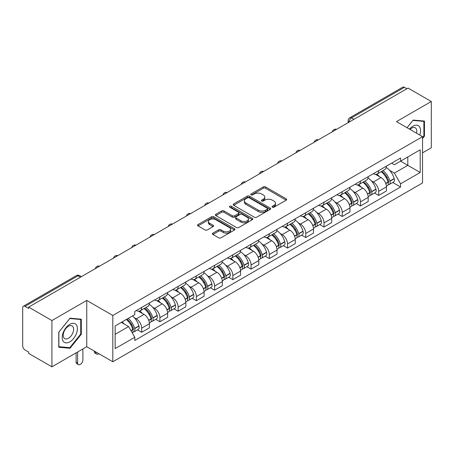 <?xml version="1.0" encoding="UTF-8"?>
<svg xmlns="http://www.w3.org/2000/svg" width="454" height="454" viewBox="0 0 454 454"><rect width="100%" height="100%" fill="white"/><g stroke="black" fill="none" stroke-linecap="round" stroke-linejoin="round"><path stroke-width="0.68" d="M272.383 207.194A1.135 0.658 0 0 0 273.989 207.194L286.179 200.157A1.623 0.936 0 0 0 286.65 199.493A1.623 0.936 0 0 0 286.179 198.835L265.528 186.912A1.623 0.936 0 0 0 263.229 186.912L251.045 193.949A1.135 0.658 0 0 0 250.71 194.414A1.135 0.658 0 0 0 251.045 194.874A1.135 0.658 0 0 0 252.651 194.874L254.229 193.966A5.193 2.996 0 0 1 261.566 193.966L263.292 194.959A5.193 2.996 0 0 1 264.813 197.076A5.193 2.996 0 0 1 263.292 199.198L261.714 200.106A1.135 0.658 0 0 0 261.379 200.572A1.135 0.658 0 0 0 261.714 201.037A1.135 0.658 0 0 0 263.32 201.037L264.898 200.123A5.193 2.996 0 0 1 272.235 200.123L273.961 201.116A5.193 2.996 0 0 1 275.482 203.239A5.193 2.996 0 0 1 273.961 205.356L272.383 206.269A1.135 0.658 0 0 0 272.048 206.729A1.135 0.658 0 0 0 272.383 207.194L272.383 206.269M212.869 233.14A1.623 0.936 0 0 0 212.393 233.804A1.623 0.936 0 0 0 212.869 234.468L218.663 237.811A1.623 0.936 0 0 0 220.956 237.811L234.497 229.996A1.623 0.936 0 0 0 234.968 229.332A1.623 0.936 0 0 0 234.497 228.674L213.845 216.751A1.623 0.936 0 0 0 211.547 216.751L198.012 224.565A1.623 0.936 0 0 0 197.535 225.229A1.623 0.936 0 0 0 198.012 225.888L205.009 229.928A1.623 0.936 0 0 0 207.302 229.928L213.096 226.586A1.623 0.936 0 0 0 213.573 225.922A1.623 0.936 0 0 0 213.096 225.258L209.629 223.254A4.341 2.508 0 0 1 208.358 221.484A4.341 2.508 0 0 1 211.036 219.168A4.341 2.508 0 0 1 215.763 219.713L229.361 227.562A4.341 2.508 0 0 1 230.632 229.332A4.341 2.508 0 0 1 227.953 231.648A4.341 2.508 0 0 1 223.22 231.103L220.956 229.798A1.623 0.936 0 0 0 218.663 229.798L212.869 233.14L212.869 234.468M112.813 315.479L86.748 300.429L51.921 320.541L28.659 307.108L408.044 88.076L431.3 101.503L396.473 121.615L422.532 136.66L112.813 315.479L112.813 361.77L422.532 182.951L422.532 136.66M254.342 217.211A1.623 0.936 0 0 0 256.635 217.211L270.17 209.396A1.623 0.936 0 0 0 270.646 208.738A1.623 0.936 0 0 0 270.17 208.074L249.524 196.151A1.623 0.936 0 0 0 247.226 196.151L233.691 203.965A1.623 0.936 0 0 0 233.214 204.629A1.623 0.936 0 0 0 233.691 205.293L254.342 217.211M230.189 207.438A1.135 0.658 0 0 1 231.341 207.603L231.341 206.252L252.333 218.374A1.623 0.936 0 0 1 252.81 219.032A1.623 0.936 0 0 1 252.333 219.696L238.798 227.511A1.623 0.936 0 0 1 236.5 227.511L215.854 215.588L215.854 214.265A1.623 0.936 0 0 0 215.378 214.929A1.623 0.936 0 0 0 215.854 215.588M215.854 214.265L221.643 210.923A1.623 0.936 0 0 1 223.941 210.923L232.312 215.758A1.623 0.936 0 0 0 234.61 215.758L238.452 213.539A1.623 0.936 0 0 0 238.929 212.875A1.623 0.936 0 0 0 238.452 212.211L229.735 207.177A1.135 0.658 0 0 1 229.401 206.718A1.135 0.658 0 0 1 230.104 206.11A1.135 0.658 0 0 1 231.341 206.252M51.921 320.541L51.921 366.826L28.659 353.399L28.659 352.049L25.038 349.96A3.309 1.907 -120 0 1 22.7 345.908L22.7 307.716A3.309 1.907 -120 0 1 23.387 306.206L76.329 275.635A3.309 1.907 60 0 1 77.98 275.799L25.038 306.371A3.309 1.907 -120 0 0 23.387 306.206M422.532 152.856L431.3 147.794L431.3 101.503M51.921 366.826L86.748 346.72L112.813 361.77M28.659 307.108L28.659 308.459L25.038 306.371M353.927 119.317L351.475 117.904A3.309 1.907 60 0 0 349.818 117.739L402.766 87.174A3.309 1.907 60 0 1 404.418 87.333L351.475 117.904A3.309 1.907 120 0 0 349.137 121.95L349.137 122.086M406.875 88.751L404.418 87.333M378.704 170.602A7.605 4.392 60 0 1 377.132 174.018L384.844 169.563A7.605 4.392 -120 0 0 386.416 166.147M371.383 180.885L373.33 182.009A7.605 4.392 60 0 1 378.704 191.321L386.422 186.866A7.605 4.392 -120 0 0 381.042 177.554L375.52 174.364M386.422 186.866L386.422 190.981L378.704 195.436L374.522 193.018M377.132 174.018A7.605 4.392 60 0 1 373.387 173.672M378.704 191.321L378.704 195.436M360.47 181.129A7.605 4.392 60 0 1 358.898 184.54L366.611 180.09A7.605 4.392 -120 0 0 368.188 176.674M356.288 203.545L360.47 205.963L368.188 201.508L368.188 197.394A7.605 4.392 -120 0 0 362.808 188.081L357.287 184.892M358.898 184.54A7.605 4.392 60 0 1 355.153 184.199M353.15 191.412L355.096 192.536A7.605 4.392 60 0 1 360.47 201.843L360.47 205.963M342.242 191.656A7.605 4.392 60 0 1 340.665 195.067L348.377 190.618A7.605 4.392 -120 0 0 349.955 187.201M338.06 214.072L342.242 216.49L349.955 212.035L349.955 207.921A7.605 4.392 -120 0 0 344.58 198.608L339.059 195.419M340.665 195.067A7.605 4.392 60 0 1 336.925 194.726M334.921 201.939L336.862 203.057A7.605 4.392 60 0 1 342.242 212.37L342.242 216.49M324.008 202.183A7.605 4.392 60 0 1 322.431 205.594L330.149 201.145A7.605 4.392 -120 0 0 331.721 197.728M319.826 224.599L324.008 227.017L331.721 222.562L331.721 218.442A7.605 4.392 -120 0 0 326.347 209.135L320.825 205.946M322.431 205.594A7.605 4.392 60 0 1 318.691 205.253M316.688 212.461L318.629 213.584A7.605 4.392 60 0 1 324.008 222.897L324.008 227.017M305.775 212.71A7.605 4.392 60 0 1 304.203 216.121L311.915 211.666A7.605 4.392 -120 0 0 313.487 208.255M301.592 235.127L305.775 237.538L313.487 233.089L313.487 228.969A7.605 4.392 -120 0 0 308.113 219.657L302.591 216.473M304.203 216.121A7.605 4.392 60 0 1 300.457 215.781M298.454 222.988L300.4 224.111A7.605 4.392 60 0 1 305.775 233.424L305.775 237.538M287.541 223.237A7.605 4.392 60 0 1 285.969 226.648L293.681 222.193A7.605 4.392 -120 0 0 295.253 218.783M283.358 245.654L287.541 248.066L295.253 243.616L295.253 239.496A7.605 4.392 -120 0 0 289.879 230.184L284.357 227M285.969 226.648A7.605 4.392 60 0 1 282.223 226.308M280.22 233.515L282.167 234.639A7.605 4.392 60 0 1 287.541 243.951L287.541 248.066M269.307 233.765A7.605 4.392 60 0 1 267.735 237.175L275.447 232.72A7.605 4.392 -120 0 0 277.025 229.31M265.125 256.181L269.307 258.593L277.025 254.144L277.025 250.023A7.605 4.392 -120 0 0 271.645 240.711L266.123 237.527M267.735 237.175A7.605 4.392 60 0 1 263.99 236.835M261.986 244.042L263.933 245.166A7.605 4.392 60 0 1 269.307 254.478L269.307 258.593M251.079 244.286A7.605 4.392 60 0 1 249.501 247.702L257.214 243.248A7.605 4.392 -120 0 0 258.791 239.837M246.891 266.708L251.079 269.12L258.791 264.665L258.791 260.551A7.605 4.392 -120 0 0 253.411 251.238L247.895 248.049M249.501 247.702A7.605 4.392 60 0 1 245.762 247.356M243.753 254.569L245.699 255.693A7.605 4.392 60 0 1 251.079 265.005L251.079 269.12M232.845 254.813A7.605 4.392 60 0 1 231.268 258.23L238.986 253.775A7.605 4.392 -120 0 0 240.558 250.364M228.663 277.235L232.845 279.647L240.558 275.192L240.558 271.078A7.605 4.392 -120 0 0 235.183 261.765L229.662 258.576M231.268 258.23A7.605 4.392 60 0 1 227.528 257.883M225.524 265.096L227.465 266.22A7.605 4.392 60 0 1 232.845 275.533L232.845 279.647M214.611 265.34A7.605 4.392 60 0 1 213.034 268.757L220.752 264.302A7.605 4.392 -120 0 0 222.324 260.891M210.429 287.757L214.611 290.174L222.324 285.719L222.324 281.605A7.605 4.392 -120 0 0 216.95 272.292L211.428 269.103M213.034 268.757A7.605 4.392 60 0 1 209.294 268.41M207.291 275.623L209.237 276.747A7.605 4.392 60 0 1 214.611 286.06L214.611 290.174M196.378 275.867A7.605 4.392 60 0 1 194.806 279.284L202.518 274.829A7.605 4.392 -120 0 0 204.09 271.413M192.195 298.284L196.378 300.701L204.09 296.246L204.09 292.132A7.605 4.392 -120 0 0 198.716 282.819L193.194 279.63M194.806 279.284A7.605 4.392 60 0 1 191.06 278.938M189.057 286.151L191.003 287.274A7.605 4.392 60 0 1 196.378 296.587L196.378 300.701M178.144 286.395A7.605 4.392 60 0 1 176.572 289.805L184.284 285.356A7.605 4.392 -120 0 0 185.862 281.94M173.961 308.811L178.144 311.228L185.862 306.773L185.862 302.659A7.605 4.392 -120 0 0 180.482 293.346L174.96 290.157M176.572 289.805A7.605 4.392 60 0 1 172.826 289.465M170.823 296.678L172.77 297.801A7.605 4.392 60 0 1 178.144 307.108L178.144 311.228M159.91 296.922A7.605 4.392 60 0 1 158.338 300.332L166.051 295.883A7.605 4.392 -120 0 0 167.628 292.467M155.728 319.338L159.91 321.755L167.628 317.301L167.628 313.186A7.605 4.392 -120 0 0 162.248 303.874L156.726 300.684M158.338 300.332A7.605 4.392 60 0 1 154.593 299.992M152.589 307.205L154.536 308.323A7.605 4.392 60 0 1 159.91 317.635L159.91 321.755M141.682 307.449A7.605 4.392 60 0 1 140.104 310.859L147.817 306.41A7.605 4.392 -120 0 0 149.394 302.994M137.5 329.865L141.682 332.283L149.394 327.828L149.394 323.708A7.605 4.392 -120 0 0 144.02 314.401L138.498 311.211M140.104 310.859A7.605 4.392 60 0 1 136.365 310.519M134.361 317.732L136.302 318.85A7.605 4.392 60 0 1 141.682 328.163L141.682 332.283M391.62 163.145L394.367 164.734L420.194 149.82L407.805 156.971L407.805 165.341L394.367 173.099L389.617 170.358M115.151 334.303L128.59 326.545L134.787 337.271L115.151 348.61L115.151 325.938L134.787 314.599L134.787 311.427L400.564 157.986L400.564 161.153L420.194 172.492L400.564 183.83L394.367 173.099M420.194 149.82L420.194 172.492M134.787 337.271L134.787 340.443L400.564 187.003L400.564 183.83M422.532 138.515L424.462 136.115L424.462 121.076L413.185 120.072L407.039 127.716M86.748 300.429L86.748 346.72M58.759 347.253L70.035 348.263L81.311 334.235L81.311 319.196L70.035 318.186L58.759 332.214L58.759 347.253M128.59 326.545L121.343 322.363M392.755 182.491L400.564 187.003M423.877 135.78L424.462 136.115M68.843 347.577L70.035 348.263M80.727 333.894L81.311 334.235M272.837 207.353L273.961 206.706A5.193 2.996 0 0 0 275.482 204.589L275.482 203.239M264.813 197.076L264.813 198.426A5.193 2.996 0 0 1 263.292 200.549L262.168 201.196M286.156 200.169L265.528 188.262A1.623 0.936 0 0 0 263.229 188.262L251.499 195.038M270.17 208.074L270.17 209.396L249.524 197.501A1.623 0.936 0 0 0 247.226 197.501L233.714 205.304M267.304 209.198A1.135 0.658 0 0 0 267.639 208.738A1.135 0.658 0 0 0 267.304 208.273L249.178 197.808A1.135 0.658 0 0 0 247.572 197.808L245.909 198.767A5.193 2.996 0 0 0 244.388 200.884A5.193 2.996 0 0 0 245.909 203.006L258.298 210.157A5.193 2.996 0 0 0 265.641 210.157L267.304 209.198L267.304 210.548A1.135 0.658 0 0 0 267.639 210.083L267.639 208.738M244.388 200.884L244.388 202.234A5.193 2.996 0 0 0 245.909 204.357L245.909 203.006M267.304 210.548L265.641 211.507A5.193 2.996 0 0 1 258.298 211.507L245.909 204.357M215.871 215.605L221.643 212.268L221.643 210.923M238.929 212.875L238.929 214.226A1.623 0.936 0 0 1 238.452 214.884L234.61 217.103A1.623 0.936 0 0 1 232.312 217.103L223.941 212.268A1.623 0.936 0 0 0 221.643 212.268M231.341 207.603L252.311 219.708M241.006 220.775A4.341 2.508 0 0 0 245.733 221.314A4.341 2.508 0 0 0 248.412 219.004A4.341 2.508 0 0 0 247.141 217.228L242.351 214.464A1.623 0.936 0 0 0 240.058 214.464L236.216 216.683A1.623 0.936 0 0 0 235.739 217.347A1.623 0.936 0 0 0 236.216 218.005L241.006 220.775L241.006 222.125A4.341 2.508 0 0 0 245.733 222.664A4.341 2.508 0 0 0 248.412 220.349L248.412 219.004M235.739 217.347L235.739 218.697A1.623 0.936 0 0 0 236.216 219.356L236.216 218.005M241.006 222.125L236.216 219.356M230.632 229.332L230.632 230.683A4.341 2.508 0 0 1 227.953 232.998A4.341 2.508 0 0 1 223.22 232.454L220.956 231.148A1.623 0.936 0 0 0 218.663 231.148L212.892 234.48M208.358 221.484L208.358 222.835A4.341 2.508 0 0 0 209.629 224.605L209.629 223.254M213.079 226.597L209.629 224.605M234.474 230.008L213.845 218.102A1.623 0.936 0 0 0 211.547 218.102L198.035 225.905M381.576 171.447A10.414 6.01 60 0 1 381.627 171.481A10.414 6.01 60 0 1 388.476 180.823L388.539 181.038A2.026 1.169 60 0 1 388.221 182.627A2.026 1.169 60 0 1 388.176 182.656M381.122 171.714A12.564 7.253 60 0 1 388.022 182.077L388.085 182.292A4.171 2.412 60 0 1 387.427 185.572L386.388 186.168M388.142 184.647A4.171 2.412 -120 0 0 389.294 184.489A4.171 2.412 -120 0 0 389.952 181.214L389.895 180.998A12.564 7.253 -120 0 0 382.989 170.636M386.263 167.486A12.564 7.253 60 0 1 394.157 178.536L394.22 178.751A4.171 2.412 60 0 1 393.561 182.026L389.294 184.489M376.837 174.16A12.564 7.253 60 0 1 379.459 176.64M385.565 176.657L387.166 177.582M419.723 135.037A10.743 6.203 120 0 0 419.53 126.791A10.743 6.203 120 0 0 409.508 129.14M416.511 133.187A7.355 4.245 120 0 0 416.074 128.573A7.355 4.245 120 0 0 415.245 127.807A7.355 4.245 120 0 0 409.956 129.396M407.062 127.727L412.953 120.406L423.877 121.383L423.877 135.95L422.532 137.624M423.156 120.963L423.877 121.383M76.38 324.905A10.743 6.203 120 0 0 66 327.686A10.743 6.203 120 0 0 63.22 341.272A10.743 6.203 120 0 0 73.599 338.491A10.743 6.203 120 0 0 76.38 324.905M72.924 326.687A7.355 4.245 120 0 0 72.095 325.921A7.355 4.245 120 0 0 65.251 329.354A7.355 4.245 120 0 0 63.912 337.895A7.355 4.245 120 0 0 64.74 338.661A7.355 4.245 120 0 0 71.584 335.228A7.355 4.245 120 0 0 72.924 326.687M69.802 347.662L58.872 346.686L58.872 332.112L69.802 318.521L80.727 319.497L80.727 334.065L69.802 347.662M80.006 319.077L80.727 319.497M363.342 181.975A10.414 6.01 60 0 1 363.393 182.009A10.414 6.01 60 0 1 370.248 191.35L370.305 191.565A2.026 1.169 60 0 1 369.987 193.154A2.026 1.169 60 0 1 369.942 193.183M362.888 182.241A12.564 7.253 60 0 1 369.789 192.604L369.851 192.819A4.171 2.412 60 0 1 369.193 196.1L368.154 196.696M369.908 195.175A4.171 2.412 -120 0 0 371.06 195.016A4.171 2.412 -120 0 0 371.724 191.741L371.661 191.526A12.564 7.253 -120 0 0 364.755 181.157M368.029 178.008A12.564 7.253 60 0 1 375.929 189.063L375.986 189.278A4.171 2.412 60 0 1 375.327 192.553L371.06 195.016M358.603 184.687A12.564 7.253 60 0 1 361.225 187.167M367.331 187.184L368.937 188.109M345.108 192.502A10.414 6.01 60 0 1 345.165 192.536A10.414 6.01 60 0 1 352.015 201.877L352.077 202.092A2.026 1.169 60 0 1 351.754 203.681A2.026 1.169 60 0 1 351.708 203.71M344.654 192.768A12.564 7.253 60 0 1 351.555 203.131L351.617 203.347A4.171 2.412 60 0 1 350.959 206.621L349.921 207.223M351.674 205.702A4.171 2.412 -120 0 0 352.832 205.543A4.171 2.412 -120 0 0 353.49 202.268L353.428 202.053A12.564 7.253 -120 0 0 346.527 191.684M349.796 188.535A12.564 7.253 60 0 1 357.695 199.59L357.758 199.805A4.171 2.412 60 0 1 357.094 203.08L352.832 205.543M340.369 195.214A12.564 7.253 60 0 1 342.991 197.689M349.103 197.711L350.704 198.631M326.874 203.029A10.414 6.01 60 0 1 326.931 203.057A10.414 6.01 60 0 1 333.781 212.404L333.843 212.62A2.026 1.169 60 0 1 333.52 214.209A2.026 1.169 60 0 1 333.474 214.231M326.42 203.29A12.564 7.253 60 0 1 333.327 213.658L333.384 213.874A4.171 2.412 60 0 1 332.725 217.148L331.687 217.75M333.44 216.229A4.171 2.412 -120 0 0 334.598 216.07A4.171 2.412 -120 0 0 335.256 212.795L335.194 212.58A12.564 7.253 -120 0 0 328.293 202.212M331.562 199.062A12.564 7.253 60 0 1 339.461 210.117L339.524 210.333A4.171 2.412 60 0 1 338.866 213.607L334.598 216.07M322.136 205.741A12.564 7.253 60 0 1 324.758 208.216M330.87 208.233L332.47 209.158M308.646 213.556A10.414 6.01 60 0 1 308.697 213.584A10.414 6.01 60 0 1 315.547 222.931L315.609 223.147A2.026 1.169 60 0 1 315.292 224.736A2.026 1.169 60 0 1 315.246 224.758M308.187 213.817A12.564 7.253 60 0 1 315.093 224.185L315.155 224.401A4.171 2.412 60 0 1 314.491 227.675L313.459 228.277M315.207 226.756A4.171 2.412 -120 0 0 316.364 226.597A4.171 2.412 -120 0 0 317.023 223.323L316.96 223.107A12.564 7.253 -120 0 0 310.059 212.739M313.328 209.589A12.564 7.253 60 0 1 321.228 220.644L321.29 220.86A4.171 2.412 60 0 1 320.632 224.134L316.364 226.597M303.902 216.269A12.564 7.253 60 0 1 306.529 218.743M312.636 218.76L314.236 219.685M290.412 224.083A10.414 6.01 60 0 1 290.464 224.111A10.414 6.01 60 0 1 297.313 233.458L297.376 233.674A2.026 1.169 60 0 1 297.058 235.263A2.026 1.169 60 0 1 297.012 235.286M289.958 224.344A12.564 7.253 60 0 1 296.859 234.712L296.922 234.928A4.171 2.412 60 0 1 296.263 238.202L295.225 238.804M296.973 237.283A4.171 2.412 -120 0 0 298.13 237.124A4.171 2.412 -120 0 0 298.789 233.844L298.732 233.628A12.564 7.253 -120 0 0 291.826 223.266M295.1 220.116A12.564 7.253 60 0 1 302.994 231.165L303.056 231.381A4.171 2.412 60 0 1 302.398 234.661L298.13 237.124M285.674 226.796A12.564 7.253 60 0 1 288.296 229.27M294.402 229.287L296.002 230.212M272.179 234.61A10.414 6.01 60 0 1 272.23 234.639A10.414 6.01 60 0 1 279.085 243.985L279.142 244.201A2.026 1.169 60 0 1 278.824 245.79A2.026 1.169 60 0 1 278.779 245.813M271.725 234.871A12.564 7.253 60 0 1 278.625 245.239L278.688 245.455A4.171 2.412 60 0 1 278.03 248.73L276.991 249.331M278.745 247.805A4.171 2.412 -120 0 0 279.897 247.651A4.171 2.412 -120 0 0 280.561 244.371L280.498 244.156A12.564 7.253 -120 0 0 273.592 233.793M276.866 230.643A12.564 7.253 60 0 1 284.76 241.693L284.823 241.908A4.171 2.412 60 0 1 284.164 245.188L279.897 247.651M267.44 237.323A12.564 7.253 60 0 1 270.062 239.797M276.168 239.814L277.769 240.739M253.945 245.137A10.414 6.01 60 0 1 253.996 245.166A10.414 6.01 60 0 1 260.851 254.512L260.914 254.728A2.026 1.169 60 0 1 260.59 256.317A2.026 1.169 60 0 1 260.545 256.34M253.491 245.398A12.564 7.253 60 0 1 260.392 255.761L260.454 255.982A4.171 2.412 60 0 1 259.796 259.257L258.757 259.858M260.511 258.332A4.171 2.412 -120 0 0 261.669 258.178A4.171 2.412 -120 0 0 262.327 254.898L262.264 254.683A12.564 7.253 -120 0 0 255.358 244.32M258.632 241.17A12.564 7.253 60 0 1 266.532 252.22L266.589 252.435A4.171 2.412 60 0 1 265.93 255.716L261.669 258.178M249.206 247.85A12.564 7.253 60 0 1 251.828 250.324M257.934 250.341L259.54 251.266M235.711 255.664A10.414 6.01 60 0 1 235.768 255.693A10.414 6.01 60 0 1 242.618 265.04L242.68 265.255A2.026 1.169 60 0 1 242.357 266.844A2.026 1.169 60 0 1 242.311 266.867M235.257 255.925A12.564 7.253 60 0 1 242.164 266.288L242.22 266.504A4.171 2.412 60 0 1 241.562 269.784L240.524 270.38M242.277 268.859A4.171 2.412 -120 0 0 243.435 268.706A4.171 2.412 -120 0 0 244.093 265.425L244.031 265.21A12.564 7.253 -120 0 0 237.13 254.847M240.399 251.698A12.564 7.253 60 0 1 248.298 262.747L248.361 262.962A4.171 2.412 60 0 1 247.697 266.243L243.435 268.706M230.972 258.377A12.564 7.253 60 0 1 233.594 260.851M239.706 260.868L241.307 261.793M217.483 266.192A10.414 6.01 60 0 1 217.534 266.22A10.414 6.01 60 0 1 224.384 275.561L224.446 275.777A2.026 1.169 60 0 1 224.128 277.371A2.026 1.169 60 0 1 224.083 277.394M217.023 266.453A12.564 7.253 60 0 1 223.93 276.815L223.992 277.031A4.171 2.412 60 0 1 223.328 280.311L222.295 280.907M224.043 279.386A4.171 2.412 -120 0 0 225.201 279.233A4.171 2.412 -120 0 0 225.859 275.953L225.797 275.737A12.564 7.253 -120 0 0 218.896 265.374M222.165 262.225A12.564 7.253 60 0 1 230.064 273.274L230.127 273.49A4.171 2.412 60 0 1 229.469 276.77L225.201 279.233M212.739 268.899A12.564 7.253 60 0 1 215.366 271.378M221.473 271.396L223.073 272.321M199.249 276.713A10.414 6.01 60 0 1 199.3 276.747A10.414 6.01 60 0 1 206.15 286.088L206.212 286.304A2.026 1.169 60 0 1 205.895 287.898A2.026 1.169 60 0 1 205.849 287.921M198.79 276.98A12.564 7.253 60 0 1 205.696 287.342L205.758 287.558A4.171 2.412 60 0 1 205.1 290.838L204.062 291.434M205.81 289.913A4.171 2.412 -120 0 0 206.967 289.754A4.171 2.412 -120 0 0 207.626 286.48L207.563 286.264A12.564 7.253 -120 0 0 200.662 275.901M203.937 272.752A12.564 7.253 60 0 1 211.831 283.801L211.893 284.017A4.171 2.412 60 0 1 211.235 287.291L206.967 289.754M194.511 279.426A12.564 7.253 60 0 1 197.132 281.906M203.239 281.923L204.839 282.848M181.015 287.24A10.414 6.01 60 0 1 181.067 287.274A10.414 6.01 60 0 1 187.922 296.615L187.979 296.831A2.026 1.169 60 0 1 187.661 298.42A2.026 1.169 60 0 1 187.616 298.448M180.561 287.507A12.564 7.253 60 0 1 187.462 297.869L187.525 298.085A4.171 2.412 60 0 1 186.866 301.365L185.828 301.961M187.581 300.44A4.171 2.412 -120 0 0 188.733 300.281A4.171 2.412 -120 0 0 189.392 297.007L189.335 296.791A12.564 7.253 -120 0 0 182.429 286.423M185.703 283.279A12.564 7.253 60 0 1 193.597 294.328L193.659 294.544A4.171 2.412 60 0 1 193.001 297.818L188.733 300.281M176.277 289.953A12.564 7.253 60 0 1 178.899 292.433M185.005 292.45L186.605 293.375M162.782 297.767A10.414 6.01 60 0 1 162.833 297.801A10.414 6.01 60 0 1 169.688 307.142L169.751 307.358A2.026 1.169 60 0 1 169.427 308.947A2.026 1.169 60 0 1 169.382 308.975M162.328 298.034A12.564 7.253 60 0 1 169.228 308.397L169.291 308.612A4.171 2.412 60 0 1 168.633 311.887L167.594 312.488M169.348 310.967A4.171 2.412 -120 0 0 170.5 310.808A4.171 2.412 -120 0 0 171.164 307.534L171.101 307.318A12.564 7.253 -120 0 0 164.195 296.95M167.469 293.8A12.564 7.253 60 0 1 175.369 304.855L175.426 305.071A4.171 2.412 60 0 1 174.767 308.345L170.5 310.808M158.043 300.48A12.564 7.253 60 0 1 160.665 302.954M166.771 302.977L168.377 303.896M144.548 308.294A10.414 6.01 60 0 1 144.605 308.323A10.414 6.01 60 0 1 151.454 317.669L151.517 317.885A2.026 1.169 60 0 1 151.193 319.474A2.026 1.169 60 0 1 151.148 319.497M95.862 351.986L95.862 352.389A3.717 2.145 120 0 0 96.634 354.092A3.717 2.145 120 0 0 98.824 353.694M96.634 354.092L95.113 353.212A3.717 2.145 -60 0 1 94.347 351.51L94.347 351.107M144.094 308.561A12.564 7.253 60 0 1 151 318.924L151.057 319.139A4.171 2.412 60 0 1 150.399 322.414L149.36 323.015M151.114 321.494A4.171 2.412 -120 0 0 152.272 321.336A4.171 2.412 -120 0 0 152.93 318.061L152.867 317.845A12.564 7.253 -120 0 0 145.967 307.477M149.235 304.328A12.564 7.253 60 0 1 157.135 315.382L157.197 315.598A4.171 2.412 60 0 1 156.534 318.873L152.272 321.336M139.809 311.007A12.564 7.253 60 0 1 142.431 313.481M148.543 313.498L150.143 314.423M126.876 319.168A10.414 6.01 60 0 1 133.221 328.197L133.283 328.412A2.026 1.169 60 0 1 132.965 330.001A2.026 1.169 60 0 1 132.914 330.024M77.634 351.986L77.634 362.916A3.717 2.145 120 0 0 78.4 364.619A3.717 2.145 120 0 0 81.266 363.62A3.717 2.145 120 0 0 82.889 359.88L82.889 348.95M78.4 364.619L76.885 363.739A3.717 2.145 -60 0 1 76.113 362.037L76.113 352.86M126.348 319.468A12.564 7.253 60 0 1 132.767 329.451L132.829 329.666A4.171 2.412 60 0 1 132.25 332.89M132.88 332.022A4.171 2.412 -120 0 0 134.038 331.863A4.171 2.412 -120 0 0 134.696 328.588L134.634 328.373A12.564 7.253 -120 0 0 128.221 318.39M132.483 315.927A12.564 7.253 60 0 1 138.901 325.91L138.964 326.125A4.171 2.412 60 0 1 138.305 329.4L134.038 331.863M122.086 321.931A12.564 7.253 60 0 1 124.203 324.008M130.309 324.025L131.91 324.951M349.251 122.018L349.137 121.95A3.309 1.907 0 0 1 348.167 120.599L348.167 122.642M159.91 317.635L167.628 313.186M178.144 307.108L185.862 302.659M196.378 296.587L204.09 292.132M214.611 286.06L222.324 281.605M232.845 275.533L240.558 271.078M251.079 265.005L258.791 260.551M269.307 254.478L277.025 250.023M287.541 243.951L295.253 239.496M305.775 233.424L313.487 228.969M324.008 222.897L331.721 218.442M342.242 212.37L349.955 207.921M360.47 201.843L368.188 197.394M141.682 328.163L149.394 323.708M136.302 318.85L144.02 314.401M154.536 308.323L162.248 303.874M172.77 297.801L180.482 293.346M191.003 287.274L198.716 282.819M209.237 276.747L216.95 272.292M227.465 266.22L235.183 261.765M245.699 255.693L253.411 251.238M263.933 245.166L271.645 240.711M282.167 234.639L289.879 230.184M300.4 224.111L308.113 219.657M318.629 213.584L326.347 209.135M336.862 203.057L344.58 198.608M355.096 192.536L362.808 188.081M373.33 182.009L381.042 177.554M336.306 129.492A3.309 1.907 120 0 0 334.848 130.332M318.078 140.019A3.309 1.907 120 0 0 316.614 140.859M299.844 150.546A3.309 1.907 120 0 0 298.38 151.386M281.611 161.074A3.309 1.907 120 0 0 280.152 161.913M263.377 171.601A3.309 1.907 120 0 0 261.918 172.441M245.143 182.122A3.309 1.907 120 0 0 243.684 182.968M226.909 192.649A3.309 1.907 120 0 0 225.451 193.495M208.681 203.176A3.309 1.907 120 0 0 207.217 204.022M190.447 213.703A3.309 1.907 120 0 0 188.989 214.549M172.214 224.231A3.309 1.907 120 0 0 170.755 225.076M153.98 234.758A3.309 1.907 120 0 0 152.521 235.598M135.746 245.285A3.309 1.907 120 0 0 134.288 246.125M117.518 255.812A3.309 1.907 120 0 0 116.054 256.652M99.284 266.339A3.309 1.907 120 0 0 97.826 267.179M80.437 277.218L77.98 275.799A3.309 1.907 120 0 1 79.637 275.635A3.309 3.309 0 0 0 76.329 275.635M273.961 206.706L273.961 205.356M261.714 201.037L261.714 200.106M263.292 200.549L263.292 199.198M251.045 194.874L251.045 193.949M263.229 188.262L263.229 186.912M265.528 188.262L265.528 186.912M286.179 200.157L286.179 198.835M233.691 205.293L233.691 203.965M247.226 197.501L247.226 196.151M249.524 197.501L249.524 196.151M258.298 211.507L258.298 210.157M265.641 211.507L265.641 210.157M223.941 212.268L223.941 210.923M232.312 217.103L232.312 215.758M234.61 217.103L234.61 215.758M238.452 214.884L238.452 213.539M252.333 219.696L252.333 218.374M218.663 231.148L218.663 229.798M220.956 231.148L220.956 229.798M223.22 232.454L223.22 231.103M213.096 226.586L213.096 225.258M198.012 225.888L198.012 224.565M211.547 218.102L211.547 216.751M213.845 218.102L213.845 216.751M234.497 229.996L234.497 228.674M385.798 183.615L388.085 182.292M389.952 181.214L394.22 178.751M389.895 180.998L394.157 178.536M388.017 182.06L388.641 181.702M385.724 183.405L388.022 182.077M367.564 194.142L369.851 192.819M371.724 191.741L375.986 189.278M371.661 191.526L375.929 189.063M369.783 192.587L370.407 192.229M367.49 193.932L369.789 192.604M349.336 204.663L351.617 203.347M353.49 202.268L357.758 199.805M353.428 202.053L357.695 199.59M351.555 203.114L352.173 202.756M349.257 204.459L351.555 203.131M331.102 215.19L333.384 213.874M335.256 212.795L339.524 210.333M335.194 212.58L339.461 210.117M333.321 213.641L333.94 213.284M331.023 214.986L333.327 213.658M312.868 225.717L315.155 224.401M317.023 223.323L321.29 220.86M316.96 223.107L321.228 220.644M315.087 224.168L315.712 223.811M312.789 225.513L315.093 224.185M294.635 236.245L296.922 234.928M298.789 233.844L303.056 231.381M298.732 233.628L302.994 231.165M296.854 234.695L297.478 234.338M294.561 236.04L296.859 234.712M276.401 246.772L278.688 245.455M280.561 244.371L284.823 241.908M280.498 244.156L284.76 241.693M278.62 245.222L279.244 244.865M276.327 246.567L278.625 245.239M258.173 257.299L260.454 255.982M262.327 254.898L266.589 252.435M262.264 254.683L266.532 252.22M260.392 255.75L261.01 255.386M258.093 257.095L260.392 255.761M239.939 267.826L242.22 266.504M244.093 265.425L248.361 262.962M244.031 265.21L248.298 262.747M242.158 266.277L242.776 265.913M239.86 267.616L242.164 266.288M221.705 278.353L223.992 277.031M225.859 275.953L230.127 273.49M225.797 275.737L230.064 273.274M223.924 276.804L224.548 276.441M221.626 278.143L223.93 276.815M203.471 288.88L205.758 287.558M207.626 286.48L211.893 284.017M207.563 286.264L211.831 283.801M205.69 287.325L206.315 286.968M203.398 288.67L205.696 287.342M185.238 299.407L187.525 298.085M189.392 297.007L193.659 294.544M189.335 296.791L193.597 294.328M187.457 297.852L188.081 297.495M185.164 299.197L187.462 297.869M167.004 309.929L169.291 308.612M171.164 307.534L175.426 305.071M171.101 307.318L175.369 304.855M169.228 308.38L169.847 308.022M166.93 309.724L169.228 308.397M94.347 351.51L95.862 352.389M148.776 320.456L151.057 319.139M152.93 318.061L157.197 315.598M152.867 317.845L157.135 315.382M150.995 318.907L151.613 318.549M148.696 320.252L151 318.924M76.113 362.037L77.634 362.916M131.002 330.722L132.829 329.666M134.696 328.588L138.964 326.125M134.634 328.373L138.901 325.91M132.761 329.434L133.38 329.076M130.894 330.529L132.767 329.451M336.59 129.328A3.309 3.309 0 0 0 332.345 131.779M318.356 139.855A3.309 3.309 0 0 0 314.117 142.306M300.122 150.382A3.309 3.309 0 0 0 295.883 152.833M281.889 160.909A3.309 3.309 0 0 0 277.649 163.361M263.661 171.436A3.309 3.309 0 0 0 259.416 173.888M245.427 181.963A3.309 3.309 0 0 0 241.182 184.409M227.193 192.49A3.309 3.309 0 0 0 222.948 194.936M208.959 203.017A3.309 3.309 0 0 0 204.72 205.463M190.725 213.545A3.309 3.309 0 0 0 186.486 215.991M172.492 224.072A3.309 3.309 0 0 0 168.252 226.518M154.264 234.593A3.309 3.309 0 0 0 150.019 237.045M136.03 245.12A3.309 3.309 0 0 0 131.785 247.572M117.796 255.647A3.309 3.309 0 0 0 113.557 258.099M99.562 266.175A3.309 3.309 0 0 0 95.323 268.626M81.408 276.656L79.637 275.635M349.818 117.739A3.309 3.309 0 0 0 348.167 120.599"/></g></svg>
